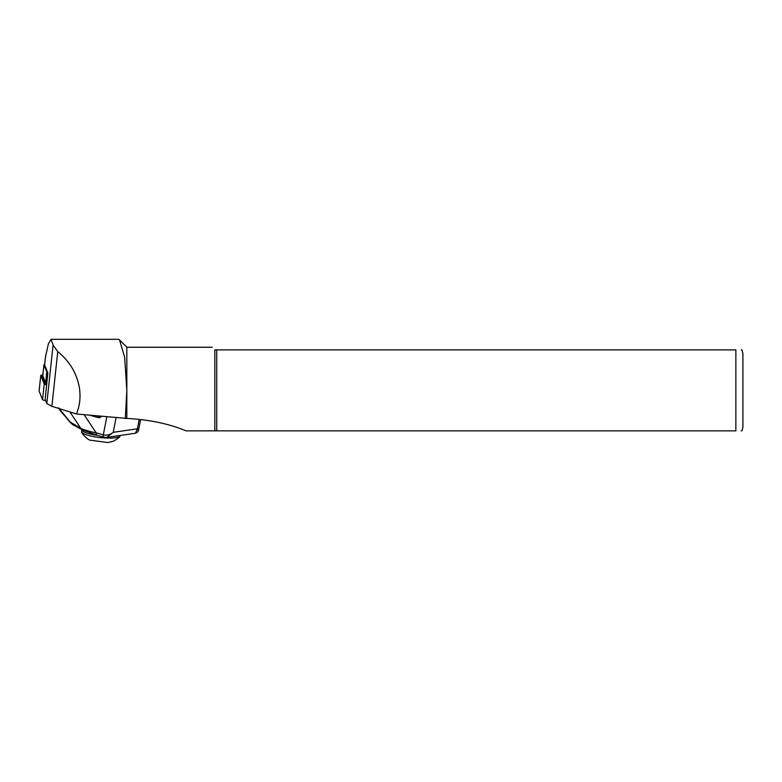 <?xml version="1.0" encoding="UTF-8"?>
<svg xmlns="http://www.w3.org/2000/svg" width="782" height="782" viewBox="0 0 782 782"><rect width="100%" height="100%" fill="white"/><g stroke="black" fill="none" stroke-linecap="round" stroke-linejoin="round"><path stroke-width="1.17" d="M46.715 384.226A2.815 0.587 6.1 0 0 46.597 384.294A2.815 0.587 6.1 0 0 46.529 384.373A2.815 0.587 6.1 0 0 46.754 384.676L44.926 384.099L41.485 375.526L42.795 375.213M45.366 384.373L42.111 376.269L42.893 376.064M46.734 384.832A2.815 0.587 -173.9 0 1 44.232 384.04L40.791 375.468A2.815 0.587 -173.9 0 1 40.781 375.399A2.815 0.587 -173.9 0 1 42.814 375.067M45.6 400.511L45.092 400.452A2.815 0.587 -173.9 0 1 42.551 399.661L39.11 391.088A2.815 0.587 -173.9 0 1 39.1 391.02A2.815 0.587 -173.9 0 1 39.12 390.961M97.261 435.339A19.364 4.008 6.1 0 1 85.052 432.368A19.364 4.008 6.1 0 1 81.827 429.709L81.631 431.547A19.364 4.008 6.1 0 0 81.709 432.035A19.364 4.008 6.1 0 0 84.857 434.206A19.364 4.008 6.1 0 0 105.159 437.988A19.364 4.008 6.1 0 0 119.949 436.141A19.364 4.008 6.1 0 0 120.135 435.691L120.154 435.466M741.219 430.843L741.952 430.843L742.9 427.324L742.9 353.396L741.952 349.877M735.862 430.843C744.718 430.843 744.718 430.843 735.862 430.843L214.835 430.843L214.835 349.877L735.862 349.877C744.718 349.877 744.718 349.877 735.862 349.877L735.862 430.843M216.731 430.843L216.731 349.877M44.652 364.754A3.763 0.782 6.1 0 0 44.623 364.832A3.763 0.782 6.1 0 0 44.633 364.92L47.839 372.906L45.17 399.416L46.812 403.532L51.876 406.317L76.421 413.971L126.831 418.419L126.831 347.237L119.529 339.935L118.297 339.31L51.045 339.31L48.416 343.777L45.503 356.846M125.286 418.634L126.831 390.355L124.621 357.071L119.529 339.935M126.831 418.419C149.274 419.641 169.02 423.785 186.057 430.843L214.835 430.843M214.835 349.877C211.335 346.367 211.335 346.367 214.835 349.877M76.421 413.971C79.793 405.78 80.79 397.07 79.402 387.862C76.9 373.376 69.676 361.304 57.751 351.646L53.098 345.058L51.045 339.31M741.844 349.877L741.209 349.877M58.552 407.833L70.136 421.948L80.869 428.428C84.202 429.934 89.304 431.42 96.186 432.876L103.302 434.86C106.948 435.613 110.262 434.763 113.224 432.329L137.417 428.79L138.522 430.305C138.297 431.537 137.27 432.514 135.442 433.228L137.417 428.79L139.216 419.533M116.059 417.764L113.224 432.329L106.723 437.431L104.348 437.304A2.815 1.72 105.5 0 1 103.302 434.86L106.792 416.884M60.302 410.394A2.815 1.681 139.6 0 0 60.556 410.98L58.494 407.989M70.136 421.948A2.815 1.681 139.6 0 0 70.39 422.544L60.556 410.98M71.846 423.453A2.815 2.473 118.9 0 0 72.873 424.685L70.39 422.544M69.95 411.958L80.869 428.428A2.815 2.473 118.9 0 0 81.905 429.66L72.873 424.685M84.153 414.724L96.186 432.876A2.815 1.72 105.5 0 0 97.232 435.33L104.348 437.304A2.815 1.72 105.5 0 1 103.302 434.86M47.712 372.594A4.467 0.929 -173.9 0 1 46.803 372.007L43.939 364.862A4.467 0.929 -173.9 0 1 43.919 364.754A4.467 0.929 -173.9 0 1 44.672 364.334M42.785 375.546A4.467 0.929 6.1 0 0 42.746 375.643A4.467 0.929 6.1 0 0 42.766 375.751L45.639 382.897A4.467 0.929 6.1 0 0 46.871 383.591M40.791 375.468L39.11 391.088M44.232 384.04L42.551 399.661M45.2 399.494L45.092 400.452M42.111 376.269L41.485 375.526M46.812 403.532L53.098 345.058M44.633 364.92L45.63 355.615M51.876 406.317L57.751 351.646M100.419 416.738L99.119 416.923A2.815 2.151 -98.3 0 0 99.822 416.972A2.815 2.151 -98.3 0 0 100.663 416.601M94.915 415.76L99.119 416.923L98.6 417.676L89.998 415.281M101.386 416.376L100.78 417.021L100.937 416.327M100.78 417.021A3.519 2.688 81.7 0 1 98.6 417.676M46.803 372.007L45.639 382.897M43.939 364.862L42.766 375.751M40.781 375.399L39.1 391.02M119.949 436.141C119.998 436.855 117.965 438.487 113.83 441.058L107.906 442.544L90.35 440.198C86.88 439.699 80.986 432.27 81.709 432.035M212.196 347.237L126.831 347.237M44.623 364.832L45.542 356.211M140.584 419.651L138.522 430.305M135.442 433.228L106.723 437.431M81.905 429.66L97.232 435.33M100.858 416.327L99.822 416.972M43.919 364.754L42.746 375.643"/></g></svg>
